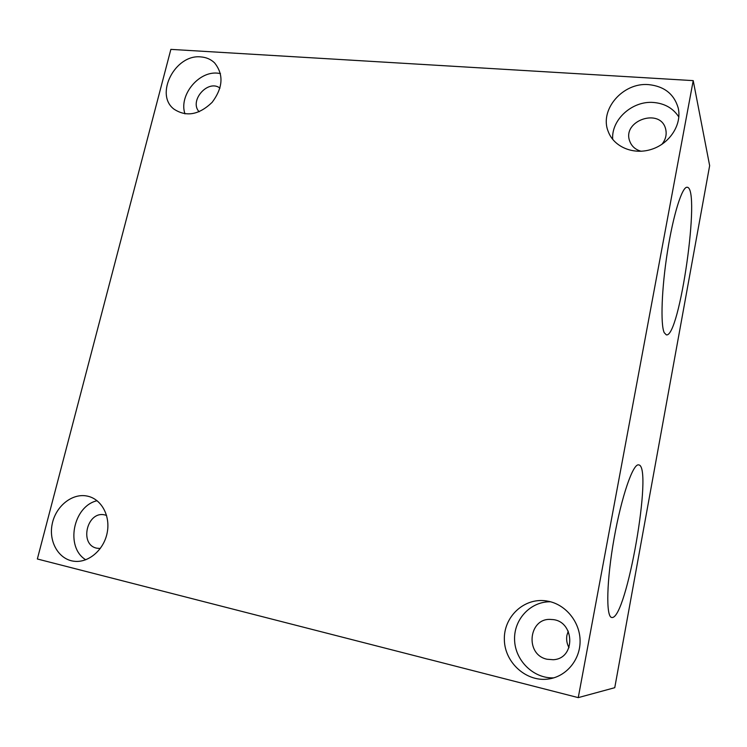 <?xml version="1.0" encoding="UTF-8"?>
<svg xmlns="http://www.w3.org/2000/svg" width="747" height="747" viewBox="0 0 747 747"><rect width="100%" height="100%" fill="white"/><g stroke="black" fill="none" stroke-linecap="round" stroke-linejoin="round"><path stroke-width="1.12" d="M37.35 558.989L578.253 697.623L693.216 80.629L170.867 49.377L37.35 558.989M693.216 80.629L709.65 165.647L614.753 687.698L578.253 697.623M568.262 631.15L566.926 635.277C566.17 639.591 566.861 643.709 569.009 647.64M200.775 56.912C206.228 57.295 210.822 59.274 214.557 62.86C223.857 74.476 223.054 87.632 212.157 102.32C199.01 114.935 186.274 117.195 173.939 109.109C154.368 94.393 175.218 54.017 200.775 56.912M549.176 601.438C566.366 605.275 579.989 622.372 580.092 640.879C580.326 659.396 566.824 676.063 549.372 678.874C527.083 682.786 504.832 663.103 504.365 640.002C503.403 616.91 523.992 597.535 546.15 600.877L549.176 601.438M87.698 496.185C101.564 499.211 110.621 515.981 107.157 532.9C103.87 549.848 88.716 562.911 74.401 561.286C58.938 559.792 48.48 541.986 52.159 524.189C55.577 506.354 72.067 492.964 87.035 496.045L87.698 496.185M648.695 84.626C664.251 86.279 674.083 94.038 678.183 107.904C682.123 124.263 670.022 143.303 651.916 149.204C633.858 155.311 614.043 147.14 608.31 131.715C599.01 109.986 622.793 82.161 648.695 84.626M664.232 332.695C660.376 324.702 661.59 288.697 667.454 251.683C673.262 214.641 682.179 186.367 687.156 187.264C701.106 187.581 679.481 338.764 666.287 334.833L664.232 332.695M611.877 617.489C626.49 620.019 653.364 465.362 638.657 464.905C633.054 463.233 621.532 496.428 614.099 538.344C606.601 580.251 605.789 616.807 611.672 617.461L611.877 617.489M547.056 659.246C524.282 654.587 528.764 616.845 551.594 619.515C574.564 619.973 576.423 658.63 553.284 659.722L547.056 659.246M641.15 151.267C635.473 149.689 631.682 146.347 629.758 141.23C621.681 120.612 660.609 107.251 665.67 129.128C666.94 134.516 665.68 139.596 661.879 144.348M199.132 111.779C188.804 100.845 208.086 78.893 219.973 88.099M100.285 548.513L96.708 548.177C78.995 544.61 86.979 510.911 104.487 514.851L106.578 515.421M553.76 677.856C533.545 678.743 515.103 660.525 514.58 639.908C513.731 619.291 530.641 601.316 550.558 601.783M85.756 559.783C64.98 547.299 73.122 506.121 97.091 500.723M184.985 113.871C178.57 95.747 198.282 71.068 217.573 73.15L220.468 73.533M612.708 139.4C611.065 119.781 632.289 100.518 653.606 102.479C664.793 103.469 673.206 108.315 678.846 116.999"/></g></svg>
